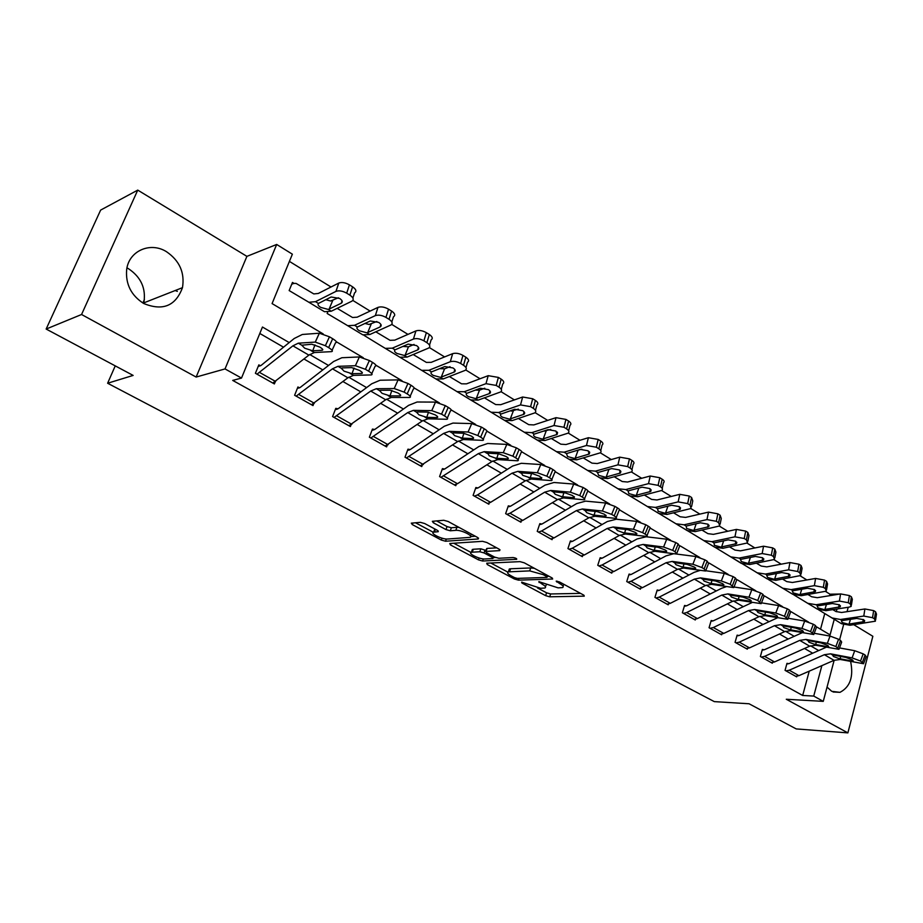 <?xml version="1.0" encoding="UTF-8"?>
<svg xmlns="http://www.w3.org/2000/svg" width="923" height="923" viewBox="0 0 923 923"><rect width="100%" height="100%" fill="white"/><g stroke="black" fill="none" stroke-linecap="round" stroke-linejoin="round"><path stroke-width="1.38" d="M521.622 582.136L521.933 583.013L545.643 595.658L549.693 596.8L584.271 596.154L583.498 594.977L559.453 581.928L556.177 581.144L559.892 583.705C563.157 585.574 564.022 586.866 562.488 587.582L558.138 587.87L538.813 581.628L542.205 584.19C545.47 586.047 546.358 587.316 544.858 588.02L540.659 588.286L521.622 582.136M126.97 267.878L128.343 268.616C141.034 277.096 146.192 288.507 143.838 302.859L143.676 303.482C162.725 311.27 175.658 305.986 182.477 287.664C184.9 272.643 179.547 260.655 166.452 251.679C150.311 241.48 128.805 250.883 126.647 269.701C125.505 284.192 131.193 295.464 143.7 303.494M827.054 687.081L831.738 691.327L839.965 692.342C850.175 687.012 853.729 676.709 850.614 661.456M424.672 523.526L420.392 522.337L411.289 523.156L412.316 524.599L441.344 540.07L445.532 541.236L478.241 538.974L477.653 537.509L448.14 521.495L443.755 520.272L432.345 521.31L433.337 522.776L445.982 529.583L450.286 530.783L455.824 530.344C461.188 529.71 474.41 536.298 469.957 537.359L447.574 539.032C442.382 539.609 429.38 533.194 433.672 532.156L438.252 531.694L437.26 530.275L424.672 523.526M46.15 329.05L100.642 210.086L137.746 190.115L81.559 314.501L46.15 329.05L133.143 375.419L107.622 383.241L714.31 701.618L749.049 703.764L796.214 728.916L847.879 732.885L786.281 699.253L823.258 701.365L813.728 696.069L802.675 695.469L232.7 380.414L241.503 378.072L225.027 368.923L276.681 244.457L292.372 254.183L272.077 303.586L323.223 333.953M81.559 314.501L196.138 377.057L225.027 368.923M486.709 563.203L487.252 564.53L514.399 578.998L518.484 580.152L552.646 579.021L551.816 577.786L524.276 562.822L519.995 561.634L486.709 563.203M478.472 559.857L450.412 544.893L449.766 543.497L482.533 541.316L486.859 542.516L499.158 549.185L499.678 550.616L485.706 551.458L486.617 552.785L494.601 557.088L498.824 558.265L513.084 557.538C515.553 557.93 516.753 558.519 516.695 559.303L482.614 561.022L478.472 559.857L479.118 558M847.879 732.885L872.846 636.282L853.798 624.721M802.675 695.469L809.229 671.159M812.575 653.149L804.51 648.477M788 638.935L779.485 634.009M762.779 624.352L753.779 619.148M736.866 609.365L727.382 603.873M710.26 593.974L700.245 588.182M682.905 578.156L672.336 572.041M654.776 561.888L643.643 555.45M625.84 545.158L614.107 538.363M596.073 527.944L583.705 520.78M565.441 510.211L552.392 502.677M533.875 491.971L520.134 484.021M501.362 473.164L486.883 464.788M467.857 453.781L452.593 444.955M433.291 433.798L417.208 424.488M397.64 413.169L380.68 403.363M360.824 391.883L342.964 381.545M322.819 369.904L303.979 359.001M283.534 347.186L259.813 333.468M826.397 647.185L788.865 663.695L786.973 663.349L785.058 670.352L796.664 676.859L796.826 676.271M802.306 632.67L764.279 649.792L762.363 649.434L760.39 656.507L772.309 663.199L772.482 662.576M777.628 617.741L739.046 635.532L737.119 635.162L735.066 642.316L747.307 649.169L747.492 648.511M752.36 602.396L713.144 620.879L711.183 620.51L709.072 627.732L721.636 634.782L721.844 634.078M726.516 586.613L721.567 588.309L686.539 605.834L684.554 605.465L682.374 612.757L695.273 619.991L695.492 619.252M700.165 570.391L694.211 572.318L659.207 590.374L657.199 590.005L654.938 597.366L668.206 604.807L668.437 604.023M673.663 553.731L666.071 555.865L631.113 574.487L629.071 574.106L626.74 581.559L640.377 589.197L640.631 588.366M704.157 568.903L707.168 561.184L704.884 559.823L701.861 567.553L704.157 568.903L705.576 571.025L683.608 568.049L677.494 569.353L642.42 587.674L639.247 588.574L627.894 582.194L631.044 581.282L666.106 562.73L672.209 561.403L692.873 564.23L695.896 556.523L654.869 551.273L648.788 552.669L613.76 571.568L610.611 572.502L598.923 565.961L602.073 564.991L637.078 545.862L643.135 544.432L663.602 547.016L666.706 539.205L646.215 536.771L637.124 538.951L602.234 558.15L600.158 557.769L597.758 565.291L611.776 573.16L612.053 572.272M645.062 534.082L648.234 526.179L645.8 524.737L642.627 532.652L645.062 534.082C647.254 535.432 647.784 536.217 646.654 536.459L625.286 534.013L619.252 535.502L584.294 555L581.155 555.992L569.145 549.243L572.26 548.239L607.184 528.487L613.218 526.975L633.455 529.271L636.639 521.38L616.368 519.211L607.334 521.53L572.514 541.351L570.426 540.959L567.933 548.574L582.355 556.661L582.655 555.704M614.176 515.876L617.429 507.881L614.926 506.392L611.661 514.399L614.176 515.876C616.495 517.307 617.049 518.149 615.849 518.391L594.839 516.245L588.828 517.826L553.962 537.947L550.858 538.997L538.49 532.052L541.593 530.99L576.413 510.604L582.401 508.988L602.384 511.007L605.65 503L585.632 501.131L576.667 503.6L541.939 524.056L539.817 523.664L537.244 531.36L552.081 539.678L552.416 538.663M582.332 497.116L585.667 489.005L583.094 487.471L579.736 495.593L582.332 497.116C584.79 498.639 585.378 499.516 584.109 499.781L563.457 497.935L557.504 499.62L522.753 520.399L519.661 521.495L506.935 514.353L510.004 513.234L544.708 492.178L550.65 490.459L570.368 492.167L573.725 484.067L553.962 482.498L545.066 485.129L510.465 506.266L508.308 505.862L505.642 513.638L520.93 522.21L521.299 521.114M549.497 477.768L552.923 469.553L550.258 467.973L546.82 476.187L549.497 477.768C552.092 479.383 552.727 480.318 551.377 480.583L531.129 479.072L525.233 480.86L490.609 502.331L487.54 503.485L474.434 496.124L477.479 494.947L512.046 473.187L517.918 471.353L537.348 472.738L540.786 464.534L521.322 463.3L512.507 466.103L478.056 487.932L475.864 487.529L473.107 495.386L488.844 504.212L489.259 503.035M515.611 457.796L519.13 449.478L516.384 447.851L512.853 456.181L515.611 457.796C518.368 459.516 519.038 460.508 517.618 460.785L497.797 459.619L491.959 461.523L457.496 483.71L454.462 484.921L440.94 477.341L478.356 453.62L484.171 451.659L503.266 452.697L506.808 444.39L487.667 443.502L478.945 446.478L444.655 469.046L442.44 468.63L439.579 476.58L455.8 485.683L456.25 484.39M480.629 437.19L484.252 428.768L481.414 427.072L477.779 435.518L480.629 437.19C483.548 439.013 484.263 440.063 482.775 440.352L463.415 439.544L457.635 441.575L420.357 465.803L406.42 457.981L443.605 433.418L449.363 431.341L468.088 431.999L471.734 423.588L452.951 423.08L444.332 426.241L410.227 449.57L407.978 449.166L405.012 457.197L421.742 466.577L422.249 465.169M444.505 415.904L448.232 407.366L445.29 405.624L441.563 414.173L444.505 415.904C447.597 417.842 448.37 418.95 446.801 419.261L427.937 418.834L422.226 420.992L385.191 446.074L370.815 438.021L407.747 412.581L413.423 410.366L431.768 410.631L435.506 402.105L417.115 402.001L408.601 405.359L374.726 429.495L372.442 429.08L369.373 437.202L386.622 446.882L387.199 445.336M407.17 393.902L411 385.249L407.966 383.449L404.124 392.113L407.17 393.902C410.458 395.967 411.277 397.144 409.627 397.467L391.294 397.455L385.664 399.751L348.917 425.734L334.08 417.415L370.711 391.052L376.307 388.71L394.213 388.548L398.067 379.895L380.103 380.23L371.715 383.795L338.095 408.785L335.776 408.358L332.592 416.573L350.394 426.553L351.04 424.857M368.565 371.161L372.511 362.381L369.373 360.524L365.416 369.304L368.565 371.161C372.061 373.342 372.938 374.611 371.208 374.934L353.451 375.373L347.902 377.795L311.478 404.736L296.168 396.14L332.453 368.819L337.956 366.327L355.401 365.716L359.37 356.947L341.868 357.732L333.607 361.516L300.287 387.395L299.467 387.833L297.921 386.968L294.622 395.275L313.001 405.589L313.739 403.697M328.623 347.625L332.695 338.729L329.453 336.803L325.369 345.71L328.623 347.625C332.338 349.955 333.284 351.294 331.472 351.64L314.328 352.54L308.882 355.124L272.816 383.045L256.998 374.173L292.903 345.837L298.302 343.183L315.239 342.087L319.323 333.203L302.329 334.472L294.218 338.499L261.232 365.312L260.424 365.773L258.832 364.873L255.406 373.284L274.385 383.933L275.239 381.799M829.581 595.704L829.985 594.193L825.67 591.539M806.864 579.967L800.206 575.86M781.227 564.184L774.028 559.753M754.864 547.95L747.122 543.186M727.774 531.267L719.432 526.145M699.899 514.111L690.946 508.608M671.217 496.459L661.629 490.551M641.693 478.276L631.424 471.953C632.786 470.857 632.347 469.588 630.144 468.099L631.92 460.404C634.113 461.892 634.551 463.173 633.213 464.257L631.943 469.772M611.291 459.562L600.296 452.789M579.967 440.283L568.222 433.037M547.685 420.403L535.132 412.673M514.388 399.901L500.993 391.652M480.041 378.753L465.746 369.961M444.586 356.924L429.345 347.544M407.966 334.38L391.721 324.388M370.123 311.086L352.828 300.436M330.999 286.995L289.407 261.394M820.535 629.209L824.758 613.564M815.401 607.957L804.071 601.104M791.622 593.616L780.004 586.578M767.232 578.894L755.302 571.683M742.219 563.745L729.955 556.396M716.536 548.216L703.937 540.693M690.15 532.294L677.217 524.564M663.049 515.945L649.757 507.996M635.197 499.135L621.537 490.967M606.561 481.864L592.52 473.464M577.117 464.096L562.672 455.443M546.831 445.821L531.96 436.914M515.645 427.014L500.347 417.831M483.548 407.643L467.776 398.182M450.482 387.695L434.237 377.945M416.4 367.135L399.647 357.074M381.257 345.94L364.054 335.384M345.006 324.077L327.146 313.474L327.596 312.343M291.76 284.169L293.999 283.384L292.464 282.45L289.153 290.56L307.601 301.509M175.197 290.526L177.331 291.38M144.426 299.456L142.869 303.009M115.248 365.877L107.622 383.241M196.138 377.057L246.903 256.363L137.746 190.115M246.903 256.363L276.681 244.457M829.985 594.193L839.768 594.043M289.199 342.583L262.455 327.03L241.503 378.072M818.563 650.473L810.532 645.812M793.999 636.189L785.519 631.251M768.778 621.525L759.814 616.31M742.877 606.457L733.416 600.954M716.26 590.974L706.268 585.17M688.893 575.052L678.37 568.937M660.764 558.692L649.654 552.231M631.828 541.859L620.118 535.052M602.05 524.541L589.693 517.365M571.383 506.715L558.369 499.135M539.817 488.348L526.087 480.364M507.269 469.415L492.813 461.004M473.73 449.916L458.489 441.044M439.14 429.795L423.069 420.438M403.443 409.027L386.506 399.174M366.593 387.591L348.732 377.207M328.53 365.462L309.701 354.501M813.728 696.069L821.862 665.645M848.214 607.253L847.049 611.672M843.587 624.709L839.572 639.847M834.161 660.268L823.258 701.365M816.867 627.029L830.089 634.874L834.242 619.333M836.284 611.707L837.011 608.972M336.33 341.741L363.27 357.732M375.949 365.254L401.99 380.714M414.242 387.995L439.44 402.947M451.289 409.985L475.668 424.465M487.148 431.272L510.754 445.29M521.864 451.889L544.732 465.457M555.508 471.861L577.671 485.013M588.113 491.221L609.607 503.97M619.725 509.992L640.574 522.36M650.403 528.198L670.64 540.22M680.182 545.874L699.83 557.55M709.106 563.042L728.189 574.383M737.189 579.725L755.741 590.743M764.498 595.935L782.531 606.642M791.046 611.695L808.583 622.114M545.343 586.555L546.324 584.859M562.984 586.047L563.965 584.374M537.544 587.997L546.578 592.82L550.616 593.962L580.579 593.385M547.512 576.344L549.07 576.287M490.794 563.007L507.846 572.122M514.434 577.579L517.307 578.386L546.854 577.417L546.589 576.494L543.232 574.671L529.71 570.887L508.354 571.856C506.796 572.583 507.719 573.898 511.123 575.814L514.434 577.579M534.313 568.28L530.69 567.945L529.71 570.887M508.815 570.483L509.334 568.972L510.592 568.776L530.69 567.945M471.053 552.462L453.781 543.232M496.689 547.858L487.079 548.435L486.79 549.277M495.489 557.504L493.24 557.619M472.264 552.185L471.353 552.335C467.269 553.362 479.752 559.442 484.956 558.98L492.928 558.53L492.017 557.227L484.044 552.935L479.822 551.758L472.264 552.185L473.28 549.266L471.907 550.743M473.28 549.266L480.848 548.804L486.029 550.512M435.079 529.11L434.237 530.587M470.465 535.894L471.445 534.152M459.054 527.414L456.885 527.321L455.824 530.344M436.556 520.907L447.044 526.572L451.347 527.771L456.885 527.321M470.73 536.575L475.31 536.24M415.5 522.764L433.325 532.294M818.528 609.768L841.499 623.706L850.002 625.263L875.408 621.191L874.462 618.883L875.546 611.799L876.492 614.13L875.604 619.921M805.248 601.819L814.674 607.519M831.958 617.949L840.449 619.483L863.79 616.056L864.897 608.972L873.643 610.611L875.546 611.799M832.788 609.63L835.915 611.499L841.58 612.491L864.897 608.972M848.237 624.19L842.191 622.506L841.418 620.879L842.226 620.556L856.729 618.398L863.697 619.714L864.459 621.56L848.237 624.19L850.002 625.263M873.643 610.611L872.547 617.695L874.462 618.883M872.547 617.695L863.79 616.056M860.536 661.053L863.547 663.741L840.253 659.472L834.034 660.326L798.926 675.659L795.707 676.317L786.027 670.894L789.246 670.213L824.366 654.707L830.585 653.83L852.091 657.891L854.721 650.715L863.167 653.853L860.536 661.053L852.091 657.891M839.515 647.923L854.721 650.715M787.942 663.891L786.834 663.856M862.486 662.195L865.105 655.007L863.167 653.853M865.105 655.007L866.155 656.576L863.766 663.152M840.68 656.426L840.149 658.768L838.176 658.261L833.446 656.507L832.592 655.065L833.965 655.157L845.745 657.395L852.448 659.899L853.314 661.133L851.952 661.03L852.379 659.864M840.149 658.768L851.952 661.03M793.849 594.874L817.455 609.192L825.923 610.68L849.241 607.103L851.202 606.365L850.233 603.93L851.375 596.777L852.344 599.246L851.421 605.015M781.193 587.305L790.873 593.154M807.66 603.284L816.105 604.738L839.411 601.058L840.576 593.916L849.414 595.566L851.375 596.777M808.04 594.574L811.663 596.754L817.305 597.689L840.576 593.916M824.101 609.584L817.986 607.876L817.178 606.157L817.94 605.846L832.408 603.527L839.445 604.842L840.242 606.803L824.101 609.584L825.923 610.68M849.414 595.566L848.26 602.707L850.233 603.93M848.26 602.707L839.411 601.058M768.513 579.586L792.765 594.297L801.187 595.704L826.35 591.147L825.335 588.562L826.558 581.352L827.55 583.947L826.593 589.705M756.514 572.422L766.448 578.421M782.704 588.228L791.115 589.612L814.363 585.655L815.597 578.444L824.539 580.106L826.558 581.352M782.623 579.113L786.765 581.605L792.372 582.494L815.597 578.444M799.33 594.585L793.134 592.866L792.292 591.043L792.984 590.743L807.429 588.251L814.548 589.578L815.367 591.643L799.33 594.585L801.187 595.704M824.539 580.106L823.316 587.316L825.335 588.562M823.316 587.316L814.363 585.655M742.484 563.872L767.417 579.009L775.793 580.336L800.806 575.502L799.756 572.779L801.049 565.499L802.087 568.245L801.072 573.979M731.178 557.134L741.157 563.295L749.695 564.53L774.547 559.442L773.462 556.557L774.824 549.208L775.897 552.116L774.847 557.815M757.091 572.768L765.432 574.06L788.623 569.826L789.926 562.545L798.972 564.218L801.049 565.499M756.491 563.238L761.198 566.053L766.771 566.884L789.926 562.545M773.878 579.171L767.601 577.44L766.736 575.514L767.371 575.237L781.769 572.56L788.969 573.898L789.811 576.079L773.878 579.171L775.793 580.336M798.972 564.218L797.68 571.499L799.756 572.779M797.68 571.499L788.623 569.826M835.88 646.527L838.995 649.331L815.874 645.246L809.667 646.169L774.535 661.953L771.316 662.645L761.383 657.072L764.602 656.357L799.733 640.389L805.941 639.443L827.354 643.343L830.042 636.074L838.569 639.247L835.88 646.527L827.354 643.343M814.224 633.293L830.042 636.074M763.367 650L762.213 649.977M837.876 647.704L840.565 640.424L838.569 639.247M840.565 640.424L841.661 642.085L839.226 648.707M816.29 642.05L815.724 644.508L813.74 644L808.94 642.223L808.052 640.712L809.367 640.793L821.089 642.927L827.862 645.454L828.762 646.758L827.458 646.665L827.896 645.489M815.724 644.508L827.458 646.665M810.556 631.597L813.774 634.516L790.838 630.64L784.642 631.62L749.499 647.877L746.292 648.604L736.093 642.881L739.3 642.143L774.443 625.702L780.639 624.675L801.937 628.39L804.683 621.041L813.301 624.236L810.556 631.597L801.937 628.39M788.242 618.272L804.683 621.041M738.135 635.751L736.958 635.728M812.609 632.809L815.344 625.448L813.301 624.236M815.344 625.448L816.497 627.19L814.017 633.87M791.242 627.282L790.63 629.855L788.657 629.359L783.789 627.559L782.842 625.967L784.1 626.036L795.764 628.078L802.595 630.628L803.552 632.001L802.306 631.92L802.756 630.721M790.63 629.855L802.306 631.92M784.515 616.252L787.85 619.298L765.132 615.629L758.948 616.691L723.794 633.42L720.598 634.193L710.122 628.321L713.329 627.536L748.472 610.599L754.645 609.515L775.805 613.022L778.62 605.58L787.319 608.799L784.515 616.252L775.805 613.022M761.51 602.846L778.62 605.58M712.233 621.11L711.01 621.11M786.627 617.499L789.43 610.057L787.319 608.799M789.43 610.057L790.642 611.891L788.104 618.618M765.513 612.111L764.855 614.799L762.883 614.314L757.945 612.48L756.918 610.83L758.141 610.888L769.736 612.814L776.647 615.376L777.639 616.829L776.462 616.76L776.924 615.549M764.855 614.799L776.462 616.76M705.184 541.455L715.879 547.812M715.74 547.731L730.762 556.881L739.058 558.092L762.167 553.546L763.552 546.208L772.689 547.881L774.824 549.208M729.643 546.912L734.927 550.073L740.454 550.846L763.552 546.208M747.722 563.342L741.377 561.588L740.477 559.546L741.042 559.292L755.395 556.442L762.675 557.78L763.552 560.088L747.722 563.342L749.695 564.53M772.689 547.881L771.328 555.231L773.462 556.557M771.328 555.231L762.167 553.546M757.737 600.481L761.198 603.665L738.7 600.204L732.539 601.346L697.396 618.583L694.211 619.391L683.458 613.368L686.643 612.537L721.774 595.081L727.924 593.916L748.945 597.216L751.83 589.693L760.621 592.935L757.737 600.481L748.945 597.216M734.235 587.04L751.83 589.693M685.639 606.076L684.37 606.088M759.906 601.75L762.779 594.227L760.621 592.935M762.779 594.227L764.059 596.166L761.475 602.927M739.081 596.5L738.365 599.339L736.392 598.854L731.385 596.996L730.255 595.277L731.466 595.3L742.98 597.123L749.961 599.708L750.999 601.231L749.903 601.173L750.364 599.962M738.365 599.339L749.903 601.173M688.235 531.129L714.621 547.143L722.871 548.297L747.549 542.92L746.43 539.863L747.861 532.456L748.968 535.525L747.884 541.19M678.486 525.337L689.458 531.867M703.707 540.566L711.933 541.674L734.962 536.817L736.416 529.41L745.669 531.094L747.861 532.456M702.034 530.114L707.929 533.656L713.41 534.359L736.416 529.41M720.851 547.074L714.425 545.297L713.975 542.909L728.27 539.863L735.631 541.201L736.542 543.647L720.851 547.074L722.871 548.297M745.669 531.094L744.238 538.513L746.43 539.863M744.238 538.513L734.962 536.817M659.957 514.053L687.116 530.552L695.296 531.602L719.778 525.925L718.613 522.695L720.125 515.219L721.278 518.472L720.148 524.102M651.061 508.781L662.31 515.495M675.901 523.779L684.047 524.795L706.972 519.603L708.506 512.115L717.863 513.811L720.125 515.219M673.628 512.853L680.17 516.776L685.604 517.411L708.506 512.115M693.219 530.344L686.712 528.544L686.147 526.064L700.384 522.799L707.826 524.16L708.772 526.733L693.219 530.344L695.296 531.602M717.863 513.811L716.352 521.299L718.613 522.695M716.352 521.299L706.972 519.603M630.87 496.493L658.826 513.476L666.937 514.434L691.189 508.446L689.977 505.031L691.581 497.474L692.769 500.924L691.592 506.519M622.863 491.774L634.413 498.662M647.288 506.508L655.353 507.419L678.174 501.881L679.79 494.336L689.262 496.032L691.581 497.474M644.392 495.074L651.615 499.401L657.003 499.978L679.79 494.336M664.791 513.13L658.203 511.319L657.511 508.723L671.679 505.25L679.213 506.612L680.193 509.346L664.791 513.13L666.937 514.434M689.262 496.032L687.658 503.6L689.977 505.031M687.658 503.6L678.174 501.881M600.931 478.414L629.728 495.916L637.747 496.759L661.756 490.459C663.002 489.432 662.587 488.232 660.51 486.836L662.183 479.21C664.26 480.606 664.675 481.818 663.429 482.856L662.218 488.405M593.87 474.284L605.742 481.356M617.856 488.752L625.829 489.548L648.511 483.64L650.219 476.014L659.795 477.722L662.183 479.21M614.291 476.776L622.229 481.529L627.559 482.025L650.219 476.014M635.543 495.432L628.875 493.597L628.055 490.886L642.131 487.182L649.746 488.555L650.773 491.44L635.543 495.432L637.747 496.759M659.795 477.722L658.111 485.36L660.51 486.836M658.111 485.36L648.511 483.64M570.091 459.804L599.777 477.837L607.703 478.564L631.447 471.93M564.057 456.285L576.252 463.565M587.547 470.465L595.427 471.145L617.96 464.846L619.76 457.15L629.451 458.869L631.92 460.404M583.29 457.935L591.989 463.138L597.25 463.554L619.76 457.15M605.43 477.203L598.681 475.345L597.539 472.622L611.695 468.584L619.414 469.957L620.475 473.014L605.43 477.203L607.703 478.564M629.451 458.869L627.675 466.577L630.144 468.099M627.675 466.577L617.96 464.846M730.197 584.247L733.785 587.582L711.541 584.351L705.403 585.574L670.283 603.342L667.098 604.196L656.057 598L659.23 597.123L694.338 579.136L700.465 577.89L721.313 580.959L724.267 573.345L733.15 576.621L730.197 584.247L721.313 580.959M706.083 570.783L724.267 573.345M658.307 590.628L656.991 590.651M732.435 585.563L735.377 577.936L733.15 576.621M735.377 577.936L736.716 579.99L734.085 586.809M711.91 580.452L711.137 583.428L709.164 582.967L704.087 581.086L702.853 579.286L704.041 579.286L715.463 580.982L722.513 583.59L723.609 585.205L722.582 585.159L723.055 583.936M711.137 583.428L722.582 585.159M630.213 574.752L628.863 574.798M707.168 561.184L708.576 563.342L705.899 570.218M695.896 556.523L704.884 559.823M701.861 567.553L692.873 564.23M683.966 563.941L683.135 567.08L681.162 566.63L676.005 564.714L674.678 562.834L675.832 562.822L687.15 564.38L694.281 567.01L695.434 568.706L694.477 568.672L694.961 567.449M683.135 567.08L694.477 568.672M601.335 558.438L599.927 558.496M676.547 553.996L675.048 551.746L678.14 543.935L675.774 542.539L672.682 550.35L663.602 547.016M678.14 543.935L679.616 546.22L676.882 553.142M666.706 539.205L675.774 542.539M675.048 551.746L672.682 550.35M655.226 546.935L654.326 550.258L652.353 549.808L647.115 547.87L645.673 545.92L646.815 545.874L658.018 547.293L665.218 549.946L666.441 551.735L665.552 551.712L666.048 550.477M654.326 550.258L665.552 551.712M571.625 541.639L570.172 541.732M648.234 526.179C650.415 527.529 650.934 528.337 649.804 528.591L647.011 535.559M636.639 521.38L645.8 524.737M642.627 532.652L633.455 529.271M625.656 529.421L624.663 532.94L622.702 532.502L617.383 530.529L615.826 528.498L616.933 528.418L628.009 529.698L635.289 532.363L636.582 534.267L635.774 534.244L636.27 533.021M624.663 532.94L635.774 534.244M541.063 524.368L539.54 524.483M617.429 507.881C619.737 509.311 620.291 510.165 619.091 510.431L616.241 517.445M605.65 503L614.926 506.392M611.661 514.399L602.384 511.007M595.208 511.377L594.124 515.103L592.162 514.688L586.763 512.68L585.09 510.557L586.163 510.454L597.112 511.573L604.461 514.261L605.823 516.269L605.107 516.257L605.615 515.034M594.124 515.103L605.107 516.257M538.328 440.629L568.937 459.227L576.76 459.839L600.215 452.847C601.646 451.728 601.196 450.366 598.854 448.786L600.723 441.021C603.054 442.602 603.504 443.963 602.073 445.105L600.769 450.562M533.379 437.767L545.908 445.255M556.35 451.635L564.115 452.189L586.474 445.486L588.378 437.71L598.185 439.44L600.723 441.021M551.343 438.506L560.849 444.194L566.041 444.528L588.378 437.71M574.418 458.419L567.576 456.55L566.48 453.608L580.348 449.409L588.147 450.793L589.266 454.024L574.418 458.419L576.76 459.839M598.185 439.44L596.304 447.217L598.854 448.786M596.304 447.217L586.474 445.486M576.506 450.562L581.917 449.178M509.588 506.589L508.019 506.739M585.667 489.005C588.113 490.54 588.701 491.44 587.432 491.717L584.524 498.778M573.725 484.067L583.094 487.471M579.736 495.593L570.368 492.167M563.861 492.767L562.672 496.736L560.711 496.332L555.231 494.29L553.419 492.074L554.458 491.936L565.257 492.894L572.687 495.605L574.141 497.728L573.506 497.728L574.014 496.505M562.672 496.736L573.506 497.728M505.596 420.865L537.174 440.063L544.87 440.536L568.026 433.175C569.549 431.999 569.076 430.568 566.595 428.883L568.568 421.026C571.049 422.722 571.51 424.165 569.987 425.365L568.626 430.776M501.789 418.719L514.676 426.414M524.195 432.229L531.844 432.645L554.019 425.515L556.015 417.669L565.949 419.411L568.568 421.026M518.414 418.488L528.752 424.672L533.875 424.915L556.015 417.669M542.47 439.083L535.536 437.19C533.448 435.944 533.033 434.918 534.279 434.122L548.031 429.656L555.923 431.041L557.088 434.456L542.47 439.083L544.87 440.536M565.949 419.411L563.965 427.257L566.595 428.883M563.965 427.257L554.019 425.515M544.074 431.133L550.754 429.426M477.179 488.267L475.541 488.463M552.923 469.553C555.519 471.18 556.142 472.126 554.792 472.414L551.816 479.533M540.786 464.534L550.258 467.973M546.82 476.187L537.348 472.738M531.556 473.568L530.24 477.802L522.73 475.345L521.241 472.864L532.421 473.626L539.932 476.372L540.924 478.61L541.432 477.41M530.24 477.802L540.924 478.61M471.849 400.49L504.431 420.311L512.011 420.634L534.809 412.893C536.459 411.658 535.951 410.147 533.321 408.347L535.398 400.42C538.028 402.232 538.524 403.755 536.886 405.001L535.478 410.366M469.265 399.082L482.51 407.008M491.059 412.235L498.582 412.512L520.526 404.92L522.649 397.005L532.698 398.748L535.398 400.42M484.448 397.848L495.686 404.562L500.704 404.701L522.649 397.005M509.531 419.134L502.504 417.219C500.358 415.938 499.885 414.865 501.085 414.023L514.699 409.27L522.695 410.666C524.818 412.108 525.222 413.308 523.918 414.289L509.531 419.134L512.011 420.634M532.698 398.748L530.61 406.674L533.321 408.347M530.61 406.674L520.526 404.92M511.227 411.116L518.345 409.131M443.79 469.403L442.082 469.634M519.13 449.478C521.876 451.209 522.545 452.212 521.126 452.512L518.08 459.689M506.808 444.39L516.384 447.851M512.853 456.181L503.266 452.697M498.258 453.747L496.816 458.281L494.878 457.912L489.213 455.8L487.632 453.181L498.547 453.758L506.139 456.527C508.342 457.889 508.896 458.685 507.777 458.904L507.823 457.716M496.816 458.281L507.315 458.904M437.041 379.468L470.684 399.936L478.126 400.121L500.554 391.975C502.308 390.683 501.777 389.079 498.974 387.152L501.177 379.145C503.97 381.084 504.489 382.699 502.735 384.003L501.281 389.321M435.76 378.857L449.386 387.025M456.885 391.617L464.269 391.733L485.983 383.668L488.209 375.673L498.385 377.415L501.177 379.145M449.386 376.538L461.569 383.818L466.507 383.853L488.209 375.673M475.564 398.574L468.434 396.636C466.219 395.309 465.688 394.19 466.853 393.302L480.306 388.248L488.405 389.644C490.655 391.179 491.082 392.46 489.698 393.475L475.564 398.574L478.126 400.121M498.385 377.415L496.182 385.422L498.974 387.152M496.182 385.422L485.983 383.668M475.207 390.141L479.499 390.164L484.76 388.214M409.374 449.951L407.585 450.228M484.252 428.768C487.171 430.591 487.875 431.664 486.375 431.976L483.271 439.21M471.734 423.588L481.414 427.072M477.779 435.518L468.088 431.999M463.923 433.279L462.331 438.137L454.647 435.644L452.408 433.118L453.32 432.875L463.588 433.256L471.261 436.037C473.603 437.49 474.18 438.333 473.003 438.563L473.141 437.398M462.331 438.137L472.634 438.563M415.246 366.431L435.864 378.926L443.155 378.949L465.18 370.365C467.061 369.027 466.507 367.331 463.519 365.266L465.838 357.189C468.803 359.255 469.357 360.962 467.476 362.324L465.977 367.596M421.626 370.331L428.86 370.296L450.297 361.724L452.651 353.659C455.743 352.759 459.181 353.347 462.954 355.401L465.838 357.189M413.192 354.536L426.38 362.404L431.214 362.347L452.651 353.659M440.513 377.357L433.291 375.396C430.995 374.023 430.406 372.857 431.526 371.911L444.817 366.546L453.008 367.954C455.408 369.592 455.858 370.942 454.37 372.004L440.513 377.357L443.155 378.949M462.954 355.401L460.635 363.489L463.519 365.266M460.635 363.489C456.839 361.435 453.401 360.847 450.297 361.724M439.567 368.635L444.551 368.831L450.009 366.662M373.884 429.887L372.004 430.233M448.232 407.366C451.324 409.304 452.074 410.447 450.493 410.77L447.32 418.061M435.506 402.105L445.29 405.624M441.563 414.173L431.768 410.631M428.48 412.2L426.738 417.358L418.961 414.842L416.561 412.2L417.438 411.923L427.487 412.085L435.252 414.889C437.733 416.435 438.356 417.323 437.11 417.565L437.34 416.423M426.738 417.358L436.833 417.565M380.045 345.19L399.936 357.247L407.066 357.097L428.641 348.063C430.649 346.667 430.06 344.867 426.888 342.664L429.333 334.507C432.495 336.71 433.072 338.522 431.076 339.941L429.518 345.167M385.237 348.375L392.298 348.167L413.446 339.053L415.915 330.907C418.996 329.949 422.469 330.538 426.357 332.661L429.333 334.507M375.811 331.819L390.06 340.322L394.779 340.137L415.915 330.907M404.332 355.447L397.005 353.474C394.629 352.044 393.971 350.832 395.056 349.829L408.151 344.129L416.458 345.537C418.996 347.29 419.48 348.721 417.888 349.829L404.332 355.447L407.066 357.097M426.357 332.661L423.911 340.829L426.888 342.664M423.911 340.829C420 338.706 416.515 338.118 413.446 339.053M402.82 346.413L408.474 346.817L414.058 344.429M337.264 409.201L335.291 409.616M411 385.249C414.289 387.314 415.096 388.525 413.435 388.86L410.181 396.221M398.067 379.895L407.966 383.449M404.124 392.113L394.213 388.548M391.871 390.464L389.979 395.886L382.122 393.36L379.549 390.602L380.38 390.279L390.187 390.21L398.044 393.036C400.674 394.675 401.332 395.621 400.028 395.875L400.351 394.756M389.979 395.886L399.855 395.875M343.725 323.292L362.831 334.853L369.788 334.53L390.891 325.011C393.025 323.558 392.402 321.654 389.033 319.3L391.606 311.063C394.975 313.428 395.586 315.343 393.452 316.82L391.837 321.989M347.648 325.692L354.524 325.3L375.349 315.62L377.957 307.394C381.003 306.367 384.533 306.955 388.537 309.159L391.606 311.063M337.16 308.34L352.551 317.5L357.143 317.189L377.957 307.394M366.973 332.834L359.543 330.826C357.074 329.349 356.347 328.08 357.374 327.019L370.273 320.973L378.672 322.381C381.384 324.25 381.891 325.761 380.207 326.915L366.973 332.834L369.788 334.53M388.537 309.159L385.941 317.397L389.033 319.3M385.941 317.397C381.926 315.204 378.395 314.616 375.349 315.62M364.92 323.442L369.096 324.469L376.861 321.481M299.467 387.833L297.379 388.329M372.511 362.381C375.996 364.585 376.861 365.866 375.119 366.212L371.784 373.642M359.37 356.947L369.373 360.524M365.416 369.304L355.401 365.716M354.051 368.035L352.009 373.711L344.06 371.173L341.314 368.289L342.018 367.919L351.64 367.596L359.578 370.446C362.37 372.2 363.085 373.204 361.712 373.457L362.116 372.373M352.009 373.711L361.631 373.457M306.251 300.679L324.504 311.72L331.265 311.213L351.871 301.186C354.132 299.663 353.463 297.644 349.875 295.141L352.598 286.822C356.174 289.349 356.832 291.368 354.57 292.903L352.886 298.048M308.813 302.259L315.493 301.671L335.949 291.391L338.776 283.049C341.798 282 345.34 282.6 349.425 284.849L352.598 286.822M293.999 283.384L296.11 283.419L313.785 293.918L318.25 293.479L338.706 283.084M328.357 309.447L320.812 307.428C318.262 305.894 317.466 304.567 318.435 303.448L331.149 296.998L339.618 298.441C342.491 300.425 343.033 302.029 341.256 303.229L328.357 309.447L331.265 311.213M349.425 284.849L346.69 293.168L349.875 295.141M346.69 293.168C342.595 290.93 339.041 290.33 336.018 291.356L335.949 291.391M325.761 299.687L330.596 301.013L338.36 297.771M260.424 365.773L258.221 366.373M332.695 338.729C336.399 341.072 337.333 342.433 335.511 342.791L332.084 350.29M319.323 333.203L329.453 336.803M325.369 345.71L315.239 342.087M322.104 350.279L312.747 350.798L314.951 344.867L312.747 350.798L304.717 348.225L301.775 345.214L311.801 344.221L319.796 347.083C322.762 348.94 323.523 350.002 322.104 350.279L322.577 349.24M522.21 582.182L521.933 583.013M557.042 581.132L556.754 582.009M539.367 581.663L539.09 582.517M542.62 582.932L542.205 584.19M560.319 582.39L559.892 583.705M584.063 595.335L583.774 596.223M550.616 593.962L549.693 596.8M546.578 592.82L545.643 595.658M552.485 578.202L552.196 579.09M519.095 578.329L518.484 580.152M514.815 577.763L514.399 578.998M487.725 563.157L487.252 564.53M547.027 575.179L546.589 576.494M543.67 573.356L543.232 574.671M510.592 568.776L509.611 571.672M450.932 543.416L450.412 544.893M499.978 549.739L499.678 550.616M487.079 548.435L486.063 551.4M516.626 558.738L516.418 559.35M483.34 558.911L482.614 561.022M492.467 555.934L492.017 557.227M485.06 549.981L484.044 552.935M480.848 548.804L479.822 551.758M438.24 530.944L437.952 531.74M435.425 529.294L434.456 532.017M451.347 527.771L450.286 530.783M447.044 526.572L445.982 529.583M433.925 521.137L433.337 522.776M478.541 538.109L478.241 538.974M446.317 539.02L445.532 541.236M442.013 538.167L441.344 540.07M412.893 522.995L412.316 524.599M840.449 619.483L842.226 620.556M862.855 622.137L863.27 619.471M850.475 619.31L849.01 624.121M832.673 655.042L830.585 653.83M840.253 659.472L838.176 658.261M834.034 660.326L824.366 654.707M798.926 675.659L789.246 670.213M816.105 604.738L817.94 605.846M838.695 607.369L839.145 604.669M826.443 604.473L824.885 609.503M791.115 589.612L792.984 590.743M813.89 592.208L814.363 589.474M801.764 589.22L800.103 594.493M765.432 574.06L767.371 575.237M788.404 576.621L788.9 573.864M776.428 573.541L774.651 579.079M808.087 640.7L805.941 639.443M815.874 645.246L813.74 644M809.667 646.169L799.733 640.389M774.535 661.953L764.602 656.357M782.842 625.967L780.639 624.675M790.838 630.64L788.657 629.359M784.642 631.62L774.443 625.702M749.499 647.877L739.3 642.143M756.918 610.83L754.645 609.515M765.132 615.629L762.883 614.314M758.948 616.691L748.472 610.599M723.794 633.42L713.329 627.536M739.058 558.092L741.042 559.292M730.762 556.881L741.377 563.295M762.213 560.607L762.733 557.827M750.399 557.411L748.495 563.238M730.255 595.277L727.924 593.916M738.7 600.204L736.392 598.854M732.539 601.346L721.774 595.081M697.396 618.583L686.643 612.537M711.933 541.674L713.975 542.909M735.285 544.143L735.839 541.34M723.655 540.82L721.624 546.958M684.047 524.795L686.147 526.064M707.595 527.218L708.172 524.391M696.173 523.745L693.992 530.229M655.353 507.419L657.511 508.723M679.109 509.796L679.709 506.958M667.917 506.162L665.564 513.003M625.829 489.548L628.055 490.886M649.78 491.867L650.403 489.017M638.854 488.036L636.316 495.293M595.427 471.145L597.723 472.53M619.575 473.395L620.233 470.557M608.949 469.346L606.192 477.053M702.853 579.286L700.465 577.89M711.541 584.351L709.164 582.967M705.403 585.574L694.338 579.136M670.283 603.342L659.23 597.123M674.678 562.834L672.209 561.403M683.608 568.049L681.162 566.63M677.494 569.353L666.106 562.73M642.42 587.674L631.044 581.282M645.673 545.92L643.135 544.432M654.869 551.273L652.353 549.808M648.788 552.669L637.078 545.862M613.76 571.568L602.073 564.991M615.826 528.498L613.218 526.975M625.286 534.013L622.702 532.502M619.252 535.502L607.184 528.487M584.294 555L572.26 548.239M585.09 510.557L582.401 508.988M594.839 516.245L592.162 514.688M588.828 517.826L576.413 510.604M553.962 537.947L541.593 530.99M564.115 452.189L566.48 453.608M588.459 454.37L589.151 451.543M578.075 450.32L575.179 458.258M553.419 492.074L550.65 490.459M563.457 497.935L560.711 496.332M557.504 499.62L544.708 492.178M522.753 520.399L510.004 513.234M531.844 432.645L534.279 434.122M556.396 434.768L557.111 431.964M546.208 430.879L543.232 438.91M520.78 473.026L517.918 471.353M531.129 479.072L528.302 477.41M525.233 480.86L512.046 473.187M490.609 502.331L477.479 494.947M498.582 412.512L501.085 414.023M523.329 414.554L524.068 411.773M513.373 410.827L510.281 418.95M487.125 453.389L484.171 451.659M497.797 459.619L494.878 457.912M491.959 461.523L478.356 453.62M457.496 483.71L443.963 476.106M464.269 391.733L466.853 393.302M489.213 393.694L489.975 390.96M479.499 390.164L476.314 398.378M452.408 433.118L449.363 431.341M463.415 439.544L460.404 437.79M457.635 441.575L443.605 433.418M423.357 464.523L409.408 456.677M428.86 370.296L431.526 371.911M454.012 372.165L454.785 369.488M444.551 368.831L441.263 377.149M416.561 412.2L413.423 410.366M427.937 418.834L424.822 417.023M422.226 420.992L407.747 412.581M388.156 444.736L373.769 436.648M392.298 348.167L395.056 349.829M417.658 349.944L418.442 347.325M408.474 346.817L405.07 355.228M379.549 390.602L376.307 388.71M391.294 397.455L388.087 395.586M385.664 399.751L370.711 391.052M351.848 424.326L336.999 415.973M354.524 325.3L357.374 327.019M380.091 326.973L380.887 324.446M371.208 324.077L367.7 332.592M341.314 368.289L337.956 366.327M353.451 375.373L350.129 373.434M347.902 377.795L332.453 368.819M314.362 403.247L299.029 394.629M315.493 301.671L318.435 303.448M341.256 303.229L342.052 300.794M332.707 300.575L329.073 309.193L332.695 300.575M301.775 345.214L298.302 343.183M314.328 352.54L310.889 350.532M308.882 355.124L292.903 345.837M275.654 381.487L259.813 372.58M182.477 287.664L143.838 302.859M839.965 692.342L833.123 691.996M547.754 575.571L547.281 577.025M509.334 568.972L508.354 571.856M486.721 548.493L485.706 551.458M472.368 549.416L471.353 552.335M493.597 556.546L493.101 558.034M434.733 529.191L433.672 532.156M864.459 621.56L864.62 620.544M840.242 606.803L840.415 605.73M815.367 591.643L815.563 590.501M789.811 576.079L790.03 574.867M763.552 560.088L763.794 558.796M750.999 601.231L751.218 600.654M736.542 543.647L736.808 542.286M708.772 526.733L709.072 525.291M680.193 509.346L680.516 507.812M650.773 491.44L651.13 489.825M620.475 473.014L620.867 471.307M723.609 585.205L723.851 584.594M695.434 568.706L695.688 568.072M666.441 551.735L666.706 551.066M636.582 534.267L636.87 533.552M605.823 516.269L606.134 515.53M589.266 454.024L589.705 452.224M574.141 497.728L574.464 496.943M557.088 434.456L557.573 432.564M541.466 478.622L541.813 477.791M523.918 414.289L524.449 412.304M507.777 458.904L508.146 458.039M489.698 393.475L490.275 391.398M473.003 438.563L473.395 437.664M454.37 372.004L454.993 369.823M437.11 417.565L437.525 416.631M417.888 349.829L418.581 347.556M400.028 395.875L400.467 394.894M380.207 326.915L380.945 324.55M361.712 373.457L362.174 372.442M336.018 291.356L338.776 283.049M319.381 333.191L315.297 342.087"/></g></svg>
